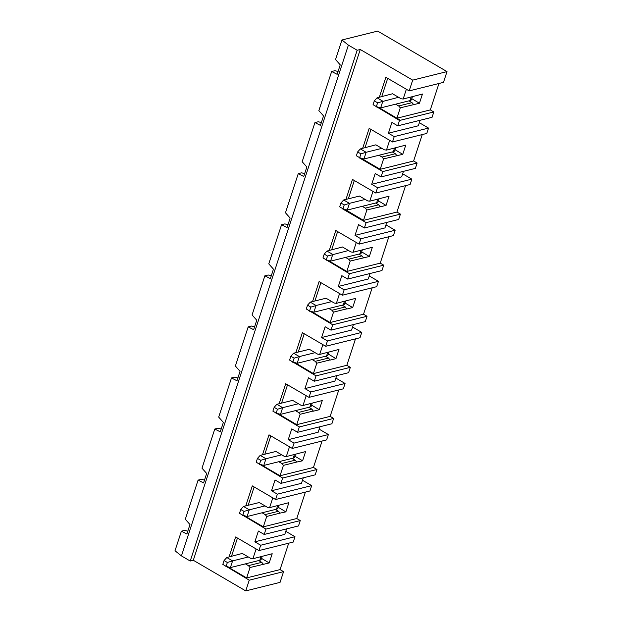 <?xml version="1.0" encoding="UTF-8"?>
<svg xmlns="http://www.w3.org/2000/svg" width="622" height="622" viewBox="0 0 622 622"><rect width="100%" height="100%" fill="white"/><g stroke="black" fill="none" stroke-linecap="round" stroke-linejoin="round"><path stroke-width="0.93" d="M378.277 107.194L400.381 120.264L433.814 111.952L432.065 117.309L397.753 125.838L391.922 122.433L388.4 133.209L418.349 125.768L420.145 120.271M381.061 176.912L382.81 171.563L417.113 163.026L415.364 168.383L381.061 176.912L375.229 173.515L371.707 184.291L401.656 176.842L403.453 171.345M408.957 100.865L412.013 102.653L398.694 105.965L400.288 107.824L419.446 103.252L422.455 94.039L403.157 99.03L401.058 98.735L392.536 93.759L377.064 97.825L382.841 101.199L380.648 107.901L376.357 106.619L377.608 102.793L374.312 100.865L373.06 104.69L376.357 106.619M413.607 104.512L412.013 102.653M395.079 149.746L402.745 154.334L405.762 145.12L386.464 150.112L389.66 140.323M386.464 150.112L384.365 149.809L375.843 144.833L360.363 148.907L366.14 152.281L381.885 148.363M398.578 97.289L377.608 102.793M406.36 89.249L403.157 99.03M387.7 78.349L381.714 96.667M397.753 125.838L399.503 120.481L400.381 120.264L396.89 118.219L400.288 107.824M395.639 104.177L398.694 105.965M402.652 173.795L411.842 179.159L410.092 184.516L375.789 193.045L352.48 179.431L345.949 199.413M374.312 100.865L377.064 97.825M338.057 71.499L334.963 70.667L331.65 71.491L337.14 74.313L340.234 64.851L335.546 59.556L341.945 39.987L377.678 31.1L447 71.6L443.486 82.361L409.175 90.898L385.865 77.276L379.334 97.257M359.415 196.062L367.672 200.89L369.771 201.186L372.967 191.405M405.56 185.644L396.929 212.063L363.497 220.375L366.894 209.979L386.052 205.408L389.069 196.194L369.771 201.186M422.252 134.57L413.622 160.989L380.19 169.301L383.595 158.898L402.745 154.334M419.352 122.713L428.535 128.085L426.785 133.442L392.482 141.971L369.173 128.357L362.642 148.339M412.409 96.737L411.476 99.574A7.581 2.791 -161.9 0 1 410.046 100.593L380.648 107.901M395.716 147.811L394.783 150.656A7.581 2.791 -161.9 0 1 393.353 151.675L363.956 158.983L359.664 157.693L360.915 153.867L357.619 151.939L356.367 155.764L359.664 157.693M413.622 160.989L417.113 163.026M382.81 171.563L359.5 157.941L361.537 158.4L380.19 169.301M376.287 106.58L399.503 120.481M378.23 107.326L376.193 106.867M331.65 71.491L318.853 110.63L323.533 115.925L320.447 125.395L314.95 122.573L302.16 161.712L306.84 166.999L303.746 176.469L298.257 173.647L285.467 212.786L290.147 218.081L287.053 227.543L281.564 224.721L268.774 263.86L273.455 269.155L270.36 278.625L264.871 275.803L252.073 314.942L256.762 320.237L253.667 329.699L248.178 326.877L235.38 366.016L240.061 371.311L236.966 380.773L231.477 377.958L218.687 417.098L223.368 422.385L220.274 431.855L214.784 429.032L201.994 468.172L206.675 473.466L203.581 482.929L198.091 480.106L185.302 519.246L189.982 524.54L186.888 534.01L181.399 531.188L175 550.758L181.445 555.897L348.39 45.126L341.945 39.987M357.619 151.939L360.363 148.907M428.535 128.085L394.231 136.615L388.4 133.209M411.772 98.673L419.446 103.252M411.842 179.159L377.538 187.696L371.707 184.291M375.789 193.045L377.538 187.696M340.926 203.013L343.671 199.981L349.447 203.355L344.223 204.941L340.926 203.013L339.674 206.846L342.971 208.774L344.223 204.941M359.065 196.155L343.671 199.981M342.971 208.774L347.255 210.057L349.447 203.355L365.192 199.444M371.007 129.423L365.021 147.748M383.595 158.898L382.001 157.039L378.946 155.251M360.915 153.867L366.14 152.281L363.956 158.983M438.953 83.488L430.315 109.907L396.89 118.219M409.175 90.898L412.689 80.129L360.255 49.496L357.176 50.258L348.39 45.126M447 71.6L412.689 80.129M392.482 141.971L394.231 136.615M392.264 151.939L395.32 153.727L382.001 157.039M396.914 155.586L395.32 153.727M321.364 122.573L318.27 121.741L314.95 122.573M430.315 109.907L433.814 111.952M187.805 531.188L184.711 530.364L181.399 531.188M357.176 50.258L190.223 561.028L181.445 555.897M360.255 49.496L193.302 560.259L190.223 561.028M354.315 180.504L348.32 198.822M344.883 209.35L363.497 220.375M366.894 209.979L365.308 208.121L362.245 206.333M379.016 198.885L378.09 201.73A7.581 2.791 -161.9 0 1 376.66 202.749L347.255 210.057M342.901 208.735L344.845 209.474M378.386 200.828L386.052 205.408M329.248 250.495L335.787 230.505L359.088 244.127L360.838 238.77L355.014 235.365L358.536 224.589L364.368 227.994L366.117 222.637L342.808 209.023M326.208 259.809L349.416 273.711L383.727 265.182L381.978 270.539L347.667 279.068L349.416 273.711M347.667 279.068L341.843 275.663L338.321 286.447L368.271 278.998L370.067 273.501M312.555 301.569L319.086 281.587L342.395 295.201L344.145 289.844L338.321 286.447M309.515 310.883L332.723 324.793L367.034 316.264L365.285 321.613L330.974 330.15L332.723 324.793M330.974 330.15L325.15 326.744L321.628 337.521L351.578 330.072L353.374 324.575M295.862 352.643L302.393 332.661L325.703 346.283L327.452 340.926L321.628 337.521M292.814 361.965L316.03 375.867L350.341 367.338L348.584 372.695L314.281 381.224L316.03 375.867M314.281 381.224L308.45 377.818L304.928 388.594L334.877 381.146L336.673 375.657M279.169 403.725L285.7 383.743L309.01 397.357L310.759 392L304.928 388.594M276.121 413.039L299.337 426.949L333.641 418.412L331.891 423.769L297.588 432.298L299.337 426.949M297.588 432.298L291.757 428.892L288.235 439.676L318.184 432.228L319.98 426.731M262.476 454.799L269.007 434.817L292.309 448.431L294.066 443.082L288.235 439.676M259.428 464.113L282.645 478.023L316.948 469.493L315.198 474.85L280.887 483.38L282.645 478.023M280.887 483.38L275.064 479.974L271.542 490.75L301.491 483.302L303.287 477.805M245.776 505.88L252.314 485.891L275.616 499.513L277.365 494.156L271.542 490.75M242.735 515.195L265.944 529.097L300.255 520.567L298.506 525.924L264.195 534.453L265.944 529.097M264.195 534.453L258.371 531.048L254.849 541.824L284.798 534.384L286.594 528.887M229.083 556.954L235.614 536.973L258.923 550.587L260.672 545.23L254.849 541.824M226.043 566.269L249.251 580.178L245.744 590.9L193.302 560.259M198.091 480.106L201.411 479.282L204.498 480.114M214.784 429.032L218.104 428.208L221.199 429.04M231.477 377.958L234.797 377.126L237.892 377.958M248.178 326.877L251.49 326.052L254.585 326.884M264.871 275.803L268.183 274.978L271.278 275.803M281.564 224.721L284.884 223.897L287.978 224.729M298.257 173.647L301.577 172.823L304.671 173.655M245.744 590.9L280.055 582.371L283.562 571.649L280.063 569.604L246.639 577.916L250.036 567.513L248.442 565.655L245.387 563.866M288.701 543.185L280.063 569.604M258.923 550.587L293.234 542.057L294.983 536.7L260.672 545.23M285.793 531.336L294.983 536.7M305.394 492.103L296.756 518.523L300.255 520.567M275.616 499.513L309.927 490.976L311.676 485.627L277.365 494.156M302.486 480.254L311.676 485.627M322.087 441.029L313.457 467.449L316.948 469.493M292.309 448.431L326.62 439.902L328.369 434.545L294.066 443.082M319.179 429.18L328.369 434.545M338.78 389.955L330.15 416.375L333.641 418.412M309.01 397.357L343.313 388.828L345.062 383.471L310.759 392M335.872 378.098L345.062 383.471M355.481 338.873L346.843 365.293L350.341 367.338M325.703 346.283L360.006 337.746L361.763 332.397L327.452 340.926M352.573 327.024L361.763 332.397M372.174 287.799L363.536 314.219L367.034 316.264M342.395 295.201L376.707 286.672L378.456 281.315L344.145 289.844M369.266 275.95L378.456 281.315M388.867 236.718L380.229 263.145L383.727 265.182M359.088 244.127L393.399 235.598L395.149 230.241L360.838 238.77M385.959 224.869L395.149 230.241M364.368 227.994L398.671 219.465L400.42 214.108L396.929 212.063M328.191 260.424L346.804 271.456L350.202 261.053L369.359 256.482L372.368 247.268L353.078 252.26L350.971 251.964L342.45 246.988L326.978 251.055L332.754 254.429L330.562 261.139L326.278 259.848L327.53 256.023L324.225 254.095L322.973 257.92L326.278 259.848M324.225 254.095L326.978 251.055M348.499 250.518L327.53 256.023M362.323 249.966L361.398 252.804A7.581 2.791 -161.9 0 1 359.959 253.823L330.562 261.139M328.144 260.556L326.115 260.097M337.614 231.578L331.627 249.904M350.202 261.053L348.608 259.195L345.552 257.407M353.078 252.268L356.274 242.479M380.229 263.145L346.804 271.456M361.693 251.902L369.359 256.482M250.036 567.513L269.194 562.949L272.203 553.736L252.905 558.727L250.806 558.424L242.285 553.448L226.812 557.522L232.589 560.896L248.333 556.978M262.157 556.426L261.224 559.271A7.581 2.791 -161.9 0 1 259.794 560.29L230.397 567.598L226.113 566.315L227.364 562.482L224.06 560.554L222.808 564.387L226.113 566.315M258.705 560.554L261.761 562.342L248.442 565.655M263.355 564.201L261.761 562.342M249.251 580.178L283.562 571.649M228.025 566.883L225.942 566.556M227.979 567.015L246.639 577.916M252.905 558.727L256.108 548.938M237.448 538.046L231.462 556.363M261.52 558.369L269.194 562.949M227.364 562.482L232.589 560.896L230.397 567.598M224.06 560.554L226.812 557.522M345.63 301.04L344.697 303.886A7.581 2.791 -161.9 0 1 343.266 304.904L313.869 312.213L309.585 310.93L310.837 307.097L307.532 305.169L310.285 302.137L316.062 305.511L331.806 301.592M328.937 352.122L328.004 354.96A7.581 2.791 -161.9 0 1 326.573 355.978L297.176 363.287L292.884 362.004L294.136 358.171L290.839 356.243L293.592 353.21L299.369 356.585L315.105 352.674M312.236 403.196L311.311 406.034A7.581 2.791 -161.9 0 1 309.88 407.052L280.483 414.369L276.191 413.078L277.443 409.253L274.147 407.324L276.891 404.284L282.668 407.667L298.412 403.748M295.543 454.27L294.618 457.116A7.581 2.791 -161.9 0 1 293.187 458.134L263.782 465.443L259.498 464.16L260.75 460.327L257.454 458.398L260.198 455.366L265.975 458.741L281.719 454.822M278.85 505.352L277.925 508.19A7.581 2.791 -161.9 0 1 276.487 509.208L247.089 516.517L242.805 515.234L244.057 511.408L240.753 509.48L243.505 506.44L249.282 509.815L265.026 505.904M278.773 461.718L281.836 463.499L295.155 460.187L292.091 458.406M261.411 464.735L259.335 464.409M261.372 464.859L280.024 475.76L283.422 465.365L281.836 463.499M313.457 467.449L280.024 475.76M283.422 465.365L296.741 462.053L295.155 460.187M296.741 462.053L302.58 460.793L305.589 451.58L286.299 456.571L289.494 446.79M294.914 456.214L302.58 460.793M257.454 458.398L256.202 462.232L259.498 464.16M262.08 512.792L265.135 514.581L278.454 511.268L275.398 509.48M244.718 515.809L242.642 515.482M244.671 515.941L263.331 526.842L266.729 516.439L265.135 514.581M296.756 518.523L263.331 526.842M266.729 516.439L280.048 513.127L278.454 511.268M280.048 513.127L285.887 511.867L288.896 502.654L269.606 507.645L272.801 497.864M278.213 507.288L285.887 511.867M240.753 509.48L239.501 513.306L242.805 515.234M259.25 502.529L267.499 507.35L269.606 507.645M258.9 502.615L243.505 506.44M247.089 516.517L249.282 509.815L244.057 511.408M254.141 486.964L248.155 505.289M275.943 451.448L284.192 456.276L286.299 456.571M278.104 413.653L296.717 424.686L300.115 414.283L298.529 412.425L311.847 409.113L313.371 411.181L319.273 409.719L322.289 400.506L302.992 405.497L306.187 395.709M300.115 414.283L313.441 410.971M275.593 451.541L260.198 455.366M278.065 413.786L276.028 413.327M330.15 416.375L296.717 424.686M311.606 405.132L319.273 409.719M263.782 465.443L265.975 458.741L260.75 460.327M308.792 407.324L311.847 409.113M295.466 410.637L298.529 412.425M274.147 407.324L272.895 411.15L276.191 413.078M270.842 435.89L264.848 454.208M292.635 400.374L300.892 405.194L302.992 405.497M294.797 362.579L313.41 373.604L316.816 363.209L315.222 361.351L328.54 358.039L330.064 360.107L335.973 358.637L338.982 349.424L319.685 354.416L322.888 344.635M316.816 363.209L330.134 359.897M292.286 400.459L276.891 404.284M294.758 362.712L292.721 362.253M346.843 365.293L313.41 373.604M328.299 354.058L335.973 358.637M280.483 414.369L282.668 407.667L277.443 409.253M325.485 356.25L328.54 358.039M312.166 359.563L315.222 361.351M290.839 356.243L289.588 360.076L292.884 362.004M287.535 384.808L281.548 403.134M309.328 349.3L317.585 354.12L319.685 354.416M311.498 311.498L330.111 322.53L333.509 312.127L331.915 310.269L345.233 306.957L346.757 309.033L352.666 307.563L355.675 298.35L336.378 303.342L339.581 293.553M333.509 312.127L346.827 308.815M308.986 349.385L293.592 353.21M311.451 311.63L309.414 311.171M363.536 314.219L330.111 322.53M344.992 302.984L352.666 307.563M297.176 363.287L299.369 356.585L294.136 358.171M342.178 305.177L345.233 306.957M328.859 308.489L331.915 310.269M307.532 305.169L306.281 309.002L309.585 310.93M304.228 333.734L298.241 352.052M326.029 298.218L334.278 303.038L336.378 303.342M363.52 257.741L361.926 255.883L348.608 259.195M325.679 298.303L310.285 302.137M313.869 312.213L316.062 305.511L310.837 307.097M358.871 254.095L361.926 255.883M320.921 282.66L314.934 300.978M355.014 235.365L384.964 227.916L386.76 222.427M380.213 206.667L378.627 204.809L365.308 208.121M366.117 222.637L400.42 214.108M375.564 203.021L378.627 204.809M410.046 100.593L411.212 97.032M393.353 151.675L394.519 148.106M376.66 202.749L377.818 199.188M359.959 253.823L361.125 250.262M259.794 560.29L260.96 556.721M343.266 304.904L344.433 301.336M326.573 355.978L327.74 352.417M309.88 407.052L311.047 403.491M293.187 458.134L294.346 454.573M276.487 509.208L277.653 505.647"/></g></svg>
